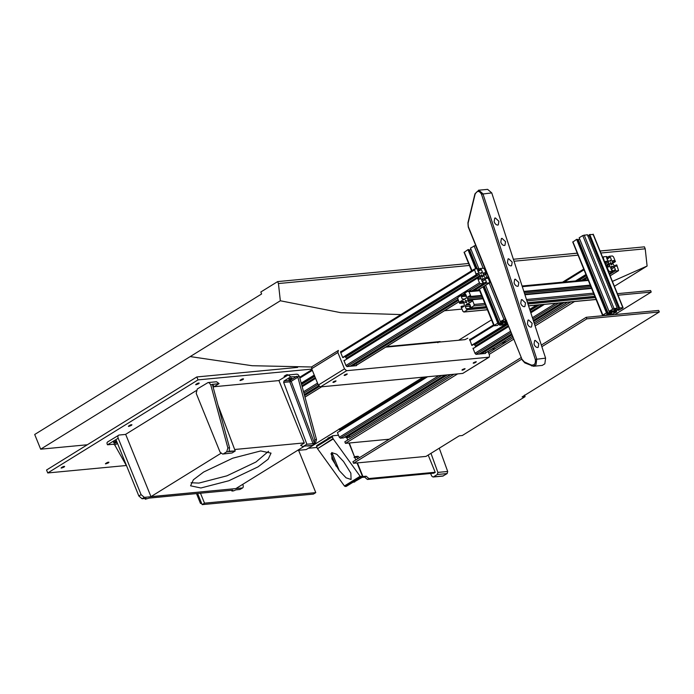 <?xml version="1.0" encoding="UTF-8"?>
<svg xmlns="http://www.w3.org/2000/svg" width="694" height="694" viewBox="0 0 694 694"><rect width="100%" height="100%" fill="white"/><g stroke="black" fill="none" stroke-linecap="round" stroke-linejoin="round"><path stroke-width="1.04" d="M309.455 445.86L307.589 446.034M297.526 450.415L306.184 449.591L423.132 377.172M201.425 502.864L200.488 503.445L196.489 493.599M201.616 503.341L200.488 503.445M200.479 493.226L204.513 503.159L315.787 492.619L298.611 450.311M315.787 492.619L313.419 494.093L202.145 504.633L197.625 493.495M204.513 503.159L202.145 504.633M600.883 253.006L645.22 248.808L647.103 266.028L612.412 281.391M400.941 314.573L340.797 312.69L280.333 300.771L278.441 283.542L469.413 265.455M514.011 261.23L578.085 255.166M462.004 309.09L444.455 310.756M386.48 346.653L440.1 341.569L439.276 342.081M280.333 300.771L190.208 356.586L252.13 365.721L311.641 366.987M278.441 283.542L277.652 281.591L468.615 263.494M190.208 356.586L40.668 449.183L34.7 434.487L261.621 293.961L260.823 292.001L277.652 281.591M501.354 343.209L506.637 341.648M614.398 286.284L647.103 266.028M561.81 254.672L577.261 253.128M629.727 248.235L600.058 250.976M513.369 259.261L577.287 253.206M600.084 251.046L644.422 246.847L645.22 248.808M40.668 449.183L87.323 444.767M386.107 346.879L438.027 341.969L437.888 342.758M354.53 456.808L349.334 442.998L389.291 439.207M354.86 456.609L358.078 456.305L356.586 457.225L354.035 457.467M358.078 456.305L359.596 457.589M358.104 458.517L356.586 457.225M453.963 374.248L344.831 441.818L345.456 443.362L349.334 442.998M570.85 301.89L534.58 324.341M513.17 337.596L488.567 352.83M574.537 301.534L535.1 325.954M513.794 339.14L489.192 354.374M457.65 373.901L345.456 443.362M614.841 314.582L651.215 292.061L650.59 290.517L617.391 293.666M651.215 292.061L618.024 295.21M353.177 482.165L362.936 476.518L366.163 476.214L364.671 477.142L362.121 477.377L353.862 482.104M362.936 476.518L357.41 462.907L426.012 456.409L459.289 435.806L462.308 435.52L525.115 396.638L522.096 396.925L659.3 311.979L586.829 318.841L541.858 346.688M431.954 464.295L430.662 461.12M366.163 476.214L368.904 478.539L435.19 472.258M368.904 478.539L367.404 479.467L364.671 477.142M434.054 473.152L367.404 479.467M524.49 395.094L525.115 396.638M521.255 357.514L352.916 461.727L353.541 463.271L357.41 462.907M659.3 311.979L658.675 310.435L586.204 317.297L541.329 345.074M521.879 359.05L353.541 463.271M586.204 317.297L586.829 318.841M357.02 462.941L362.181 475.668L361.904 476.717L360.125 476.266L333.233 438.972L332.313 436.838L332.591 435.789L338.499 435.233M360.125 476.266L344.424 485.982L345.291 486.52L362.077 476.657L346.202 486.433L346.479 485.392M344.424 485.982L317.531 448.697L333.233 438.972M333.025 438.591L317.531 448.697M317.323 448.315L316.611 446.554L332.313 436.838M316.611 446.554L316.716 445.565L332.591 435.789M339.271 470.593L331.94 458.908L331.715 452.609L336.72 454.249L343.521 461.484L350.852 473.161L351.077 479.467L346.072 477.828L339.271 470.593L331.923 452.497M347.72 440.031L346.844 437.879L347.521 437.81L346.957 438.157M348.935 443.032L355.796 459.949M439.267 448.203L447.691 471.469L447.144 473.568L442.859 476.093L433.039 477.021L431.798 476.162L430.584 473.481M447.691 471.469L437.879 472.397L437.324 474.496L433.49 476.873L443.301 475.945M428.198 455.056L435.251 472.414L433.238 473.23M437.879 472.397L430.974 453.338M203.628 472.041L232.733 458.196L260.71 450.944L271.033 453.13L268.188 459.185L257.968 466.897L228.864 480.742L200.896 487.986L190.564 485.809L193.409 479.754L203.628 472.041M268.552 451.282L255.982 461.996L226.877 475.841L198.9 483.085L191.058 482.755M220.857 453.364L150.962 496.635L235.865 488.593L304.059 446.372M304.241 442.902L234.65 449.495M214.064 386.732L278.927 380.581M150.962 496.635L125.657 434.323L196.046 390.731M610.156 263.824L611.718 264.891L611.848 263.659L610.503 262.514L610.156 263.824M610.156 275.83L618.58 270.617L616.775 264.926L614.39 266.01M616.029 264.995L616.48 266.123L614.719 266.288L612.698 263.581L612.446 260.701L614.216 260.536L612.186 261.794M607.259 257.465L609.176 256.286L612.429 255.973L613.513 256.893L615.422 261.595L614.676 261.664L614.216 260.536M614.676 261.664L612.646 262.922M615.422 261.595L612.698 263.278M609.176 256.286L609.61 257.361L607.05 258.949M609.61 257.361L607.181 259.278M610.39 257.283L611.423 259.834L609.488 261.039M611.423 259.834L611.145 260.875L609.853 261.204M610.243 260.961L608.629 261.118L607.554 260.198L606.521 257.656L607.302 257.578L606.651 257.977M604.856 262.792L603.32 257.856L603.606 256.806L606.86 256.502L607.302 257.578M602.652 257.353L603.606 256.806M585.936 274.503L575.56 280.931M536.462 305.143L529.687 309.342M507.314 323.196L471.729 345.23M605.229 262.558L605.983 262.488L604.986 263.104M586.066 274.815L576.306 280.862M537.208 305.074L529.791 309.663M507.444 323.508L472.128 345.378M605.983 262.488L605.524 261.36L607.285 261.196L605.819 262.098M607.285 261.196L608.36 262.106L605.341 263.98M586.421 275.7L578.406 280.662M539.307 304.874L530.095 310.582M507.8 324.384L474.843 344.788M608.36 262.106L608.898 263.416L605.871 265.282M425.561 376.946L339.73 430.089L339.201 428.788M586.951 277.001L581.511 280.367M542.413 304.579L530.537 311.936M508.329 325.686L475.39 346.08L475.746 346.965M608.898 263.416L609.306 263.902L606.114 265.88M426.975 376.807L340.138 430.584L339.73 430.089M587.193 277.591L582.934 280.237M543.836 304.449L530.736 312.56M508.572 326.284L475.746 346.61M609.185 273.453L612.828 271.198L609.575 271.51L608.491 270.591L606.582 265.889L607.328 265.819L607.788 266.947L609.558 266.782L609.306 263.902M340.138 431.113L340.138 430.584M609.306 264.431L607.016 265.845M609.835 265.733L607.901 266.938M587.289 277.834L583.507 280.176M544.408 304.388L530.815 312.812M508.667 326.527L473.082 348.562M427.556 376.755L337.423 432.57L339.331 437.272L340.407 438.192L343.669 437.879L445.054 375.098M561.914 302.731L533.304 320.446M511.651 333.857L478.981 354.087M612.828 271.198L612.394 270.122L611.614 270.192L610.581 267.65L610.859 266.6L611.761 266.522L610.703 267.173M611.761 266.522L612.472 266.453L610.59 267.615M610.139 275.787L618.397 270.669L615.144 270.981L614.702 269.905L615.483 269.827L614.45 267.285L612.472 266.453M613.375 266.366L610.72 268.005M614.45 267.285L611.241 269.272M614.702 269.905L612.785 271.094M447.361 374.881L345.976 437.662L345.534 436.587M615.144 270.981L609.584 274.425M564.222 302.515L533.634 321.452M512.042 334.829L481.289 353.871M349.516 436.309L349.238 437.35L345.976 437.662M450.718 374.56L349.238 437.35L450.623 374.569M482.807 275.882L482.451 277.192L481.107 276.047L481.237 274.815L482.807 275.882M477.628 290.205L489.53 282.84L486.095 283.204L485.653 282.128L486.442 282.05L485.401 279.509L483.423 278.676L481.541 279.838L482.564 282.423L483.345 282.345L483.787 283.421L480.526 283.733L479.45 282.814L477.541 278.112L344.033 360.785M315.605 378.386L302.168 386.714M477.541 278.112L478.287 278.042L478.739 279.17L480.508 279.005L480.786 277.956L478.851 279.162M480.786 277.956L480.257 276.654L477.966 278.068M480.257 276.654L480.257 276.125L346.696 358.833M315.51 378.143L302.098 386.454M340.537 351.979L474.384 269.09L476.188 274.781L476.934 274.711L476.474 273.583L478.244 273.419L480.257 276.125M479.849 275.639L346.341 358.312L346.696 359.188M315.267 377.553L301.925 385.812M479.32 274.33L345.803 357.011M314.738 376.243L301.552 384.415M478.244 273.419L476.778 274.321M476.934 274.711L343.079 357.601M314.382 375.367L301.291 383.478M476.188 274.781L342.68 357.453M314.261 375.055L301.205 383.14M474.557 269.038L477.819 268.725L478.253 269.801L477.602 270.2M478.253 269.801L477.472 269.879L478.504 272.421L480.803 273.427M483.649 275.501L486.373 273.818L484.464 269.116L483.388 268.196L480.127 268.509L480.56 269.584L481.341 269.506L482.382 272.057L482.096 273.106L481.194 273.184M482.382 272.057L480.439 273.262M481.341 269.506L478.131 271.501M480.56 269.584L478.001 271.172M480.127 268.509L478.209 269.697M486.373 273.818L483.597 275.145M485.626 273.887L485.167 272.759L483.137 274.017M485.167 272.759L483.406 272.924L483.657 275.804L485.67 278.511L487.44 278.346L486.98 277.218L485.34 278.233M477.533 290.213L489.357 282.892L489.634 281.851L487.726 277.149L486.98 277.218M486.095 283.204L474.271 290.526M458.448 300.329L352.248 366.094M319.344 386.463L304.579 395.606M485.653 282.128L483.744 283.317M485.401 279.509L482.191 281.495M484.325 278.589L481.679 280.229M483.423 278.676L481.662 279.396M481.532 279.873L481.81 278.832L482.72 278.745M483.787 283.421L471.963 290.743M458.049 299.357L349.932 366.311M318.65 385.682L304.302 394.565M466.906 300.988L466.463 302.792L465.032 302.142L465.466 300.346L466.906 300.988M461.033 306.705L462.95 311.406L464.095 311.927L467.678 309.706L467.244 308.622L466.385 309.16L465.344 306.609L465.7 305.169L466.958 304.015L468.467 303.452L469.612 303.972L470.645 306.522L469.786 307.052L470.22 308.127L473.811 305.907L474.158 304.466L472.25 299.756L471.426 300.268L471.885 301.396L469.942 302.601L468.797 302.081L467.834 300.407L467.678 297.015L469.621 295.809L470.072 296.937L470.896 296.425L468.988 291.723L467.843 291.211L464.251 293.432L464.694 294.508L465.553 293.978L466.585 296.52L466.238 297.969L464.971 299.114L463.471 299.678L462.325 299.166L461.293 296.616L462.152 296.086L461.71 295.002L458.127 297.232L457.771 298.672L459.68 303.373L460.504 302.862L460.044 301.734L461.996 300.537L463.141 301.049L464.095 302.723L464.26 306.115L462.317 307.321L461.857 306.193L461.033 306.705M464.295 305.967L461.857 306.193M463.288 301.43L460.044 301.734M463.887 302.541L460.504 302.862M464.095 302.957L459.68 303.373M465.813 294.62L461.71 295.002M466.247 295.696L462.152 296.086M466.429 296.13L461.293 296.616M465.084 298.906L462.325 299.166M465.023 299.01L464.468 299.062M465.726 294.412L464.694 294.508M479.398 290.04L467.843 291.211M590.698 285.078L523.849 291.411M481.575 295.418L470.896 296.425M590.421 285.538L523.979 291.836M481.749 295.835L470.072 296.937M470.02 296.789L467.678 297.015M590.906 286.752L524.378 293.05M482.235 297.049L467.322 298.455M591.435 288.053L524.811 294.369M482.764 298.351L467.851 299.765M471.807 300.034L467.834 300.407M471.512 300.476L468.268 300.78M471.131 301.864L468.797 302.081M592.051 288.409L524.942 294.768M482.929 298.75L472.25 299.756M594.801 296.329L527.527 302.705M486.13 306.627L470.22 308.127M469.422 303.885L467.47 304.067M469.725 304.267L466.689 304.553M469.933 304.77L465.7 305.169M470.48 306.123L465.344 306.609M594.879 296.538L527.587 302.905M486.208 306.826L467.244 308.622M595.322 297.613L527.943 303.998M486.65 307.91L467.678 309.706M487.414 309.793L463.8 312.022L487.388 309.715M611.978 311.658C610.659 313.445 616.992 309.524 611.978 311.658C610.659 313.445 616.992 309.524 611.978 311.658L611.57 312.083M602.808 315.466L606.07 315.163L608.048 313.523L610.963 312.734L611.926 313.15L608.378 314.937L611.64 314.634L616.654 311.884L616.107 310.548M616.654 311.884L615.908 311.953L615.491 310.929M615.908 311.953L615.049 312.482L614.598 311.38M615.049 312.482L613.349 312.257L617.539 310.01L619.308 309.845L618.449 310.374L618.267 309.94M622.787 308.084L618.449 310.374M593.014 234.199L622.848 307.685L619.595 307.997L589.753 234.503L592.945 234.598M619.595 307.997L618.77 308.5L588.928 235.014L589.753 234.503M618.77 308.5L619.551 308.431L617.608 309.637L617.079 308.336M587.766 236.142L589.709 234.936M617.608 309.637L616.177 310.157L615.639 308.821M616.177 310.157L615.274 310.244L614.884 309.29M615.274 310.244L614.702 310.418L614.372 309.611M612.594 309.047L582.752 235.561L579.16 237.782L609.002 311.276L614.025 308.526L617.278 308.214L613.73 310.001L614.702 310.418M614.572 310.313L614.303 309.654M617.278 308.214L587.436 234.719L582.752 235.561M609.002 311.276L612.16 310.522M612.308 310.903L611.319 311.519L610.954 310.634M611.319 311.519L610.694 310.66M606.461 312.847L576.619 239.352L572.966 241.98L602.878 315.067L606.461 312.847L607.215 312.777L606.348 313.306L608.118 313.141L611.128 311.736M610.538 311.996L610.121 310.973M608.118 313.141L578.276 239.647L579.707 239.118L609.54 312.612M577.547 239.716L578.276 239.647M607.215 312.777L577.373 239.283L576.619 239.352M609.983 314.356L609.436 313.011M609.202 314.434L608.725 313.272M608.378 314.937L607.849 313.645M503.306 321.955C501.988 323.734 508.32 319.821 503.306 321.955C501.988 323.734 508.32 319.821 503.306 321.955L502.898 322.38M494.137 325.764L497.398 325.451L499.376 323.812L502.291 323.031L503.254 323.447L499.706 325.234L502.968 324.922L507.123 322.71M507.236 322.25L506.377 322.779L505.926 321.678M506.377 322.779L504.607 322.944L506.577 321.374M506.603 320.541L506.03 320.715L505.7 319.899M505.926 319.761L504.998 320.697L506.03 320.715M505.9 320.611L505.631 319.943M479.467 289.068L494.206 325.365L497.789 323.144L498.544 323.066L497.676 323.604L500.868 322.91L485.592 285.277L500.331 321.565L505.536 318.798M479.06 269.168L470.489 248.079L475.694 245.312M500.331 321.565L503.488 320.819M503.636 321.192L502.647 321.808L502.283 320.932M502.647 321.808L502.022 320.958M500.868 322.91L502.456 322.033M501.866 322.294L501.45 321.27M477.255 268.778L469.604 249.944L471.035 249.415L479.051 269.168M499.446 323.439L484.282 286.093M468.875 250.013L469.604 249.944M498.544 323.066L483.675 286.466M476.518 268.847L468.702 249.58L467.947 249.649L475.772 268.916M497.789 323.144L483.059 286.848M471.963 270.591L464.295 252.269L467.947 249.649M501.311 324.653L500.764 323.3M500.53 324.723L500.053 323.56M499.706 325.234L499.177 323.942M296.867 376.243L290.135 380.407L284.019 380.989L283.664 382.403L289.771 381.821L312.985 443.639L314.339 442.911L291.211 381.327L289.771 381.821L290.135 380.407L291.211 381.327L297.856 377.215L297.587 376.651L299.392 376.478L297.917 374.439L296.694 374.17L288.201 374.968L290.751 376.825L297.587 376.651M299.392 376.478L316.507 439.58L314.807 439.736L314.339 442.911M314.807 439.736L297.856 377.215M315.302 443.449L312.187 445.383L303.694 446.181L306.817 444.255L315.302 443.449L316.507 439.58M303.694 446.181L312.187 445.383M288.201 374.968L278.893 380.486L304.302 443.05L300.632 445.322L302.81 446.485M312.985 443.639L306.817 444.255M306.878 444.212L283.664 382.403M284.019 380.989L290.751 376.825M289.329 378.907C295.844 376.131 287.62 381.223 289.329 378.907C295.844 376.131 287.62 381.223 289.329 378.907L288.799 379.462M229.098 450.979L229.567 447.812L212.616 385.291L212.98 384.19L210.759 384.875L209.284 382.836L208.053 382.559L216.545 381.761L219.096 383.608L213.153 387.287M212.676 384.381L219.096 383.608M212.694 385.578L213.622 385.569L212.876 386.254M222.661 454.076L232.039 452.974L222.661 454.076L220.111 452.228L196.202 393.333L197.252 389.004L208.053 382.559M229.567 447.812L227.875 447.968L210.759 384.875M227.875 447.968L226.669 451.846L235.223 451.005L228.959 451.187M218.003 405.157L235.223 451.005M235.162 451.039L232.039 452.974M223.555 453.772L226.669 451.846M145.94 498.387L142.079 498.752L144.326 497.364L141.09 494.622L118.18 438.183C117.59 436.396 117.867 435.346 119.021 435.043L125.701 434.409M144.925 498.483L145.341 499.229L146.156 498.37M141.09 494.622L138.852 496.01L116.332 440.551L115.187 440.031L115.794 439.97M115.482 439.927L118.18 438.183M116.974 442.13L113.608 444.212L114.796 445.062L117.486 443.397M126.828 466.394L114.796 445.062M242.727 484.351L242.978 484.967C243.568 486.754 243.282 487.795 242.128 488.099L239.89 489.487L235.813 489.877L233.635 490.866L231.943 491.031L232.759 490.164L149.21 498.084L145.341 499.229M231.943 491.031L231.518 490.285M239.89 489.487L242.648 487.934L144.326 497.364M107.483 442.035L119.021 435.043M107.995 441.878C106.859 442.165 106.694 443.136 107.492 444.793L115.187 440.031M138.852 496.01L142.079 498.752M114.007 441.965C120.513 439.189 112.289 444.281 114.007 441.965C120.513 439.189 112.289 444.281 114.007 441.965L113.478 442.52M113.608 444.212L107.492 444.793M470.619 339.106L469.795 339.227M469.673 339.357L471.799 345.404L472.753 344.987M474.037 348.145L472.952 348.249L475.06 353.437L476.136 354.356L485.479 353.428M485.306 353.489L485.592 352.439M341.578 351.329L340.919 351.39L340.641 352.439L342.749 357.627L343.712 357.21M344.987 360.368L343.903 360.472L346.011 365.66L347.087 366.579L356.43 365.651M356.256 365.712L356.543 364.662M346.644 370.691L344.493 368.861L318.32 385.066L320.472 386.896L346.644 370.691L488.932 357.21L462.768 373.415L489.287 357.098L489.496 355.128L488.012 351.468M311.675 368.705L337.848 352.5L338.412 350.409L311.892 366.727L311.675 368.705L318.32 385.066M462.768 373.415L320.472 386.896M337.848 352.5L344.493 368.861M385.664 347.156L464.919 339.652L467.86 338.204M344.909 356.256L346.341 358.304M473.716 362.58C471.972 364.931 480.326 359.761 473.716 362.58C471.972 364.931 480.326 359.761 473.716 362.58L473.178 363.144M344.666 374.803C342.931 377.154 351.277 371.984 344.666 374.803C342.931 377.154 351.277 371.984 344.666 374.803L344.129 375.367M462.499 369.52C460.764 371.88 469.109 366.71 462.499 369.52C460.764 371.88 469.109 366.71 462.499 369.52L461.961 370.093M333.45 381.743C331.715 384.103 340.069 378.933 333.45 381.743C331.715 384.103 340.069 378.933 333.45 381.743L332.912 382.316M473.95 344.033L475.39 346.08M522.304 360.091L524.803 362.884L533.374 366.259L536.011 364.671L536.757 358.98L482.92 193.747L478.799 190.208L474.974 193.8L467.93 222.826L468.242 226.973L522.304 360.091L468.311 226.574L468.068 223.26L475.104 194.225C477.073 190.486 479.19 190.468 481.463 194.181L535.3 359.414C535.837 363.587 534.467 365.452 531.188 365.001L524.369 361.921L522.374 359.692M478.513 190.217L487.63 189.367L491.751 192.906L545.588 358.139L544.842 363.829L542.205 365.426L533.374 366.259M537.572 347.521C536.072 347.425 534.892 346.315 534.033 344.172L534.632 340.581L535.248 340.381L538.787 343.721L538.197 347.312L537.572 347.521M510.975 265.889C509.474 265.802 508.294 264.683 507.435 262.54L508.034 258.949L508.65 258.749L512.189 262.089L511.591 265.689L510.975 265.889M504.33 245.485C502.82 245.39 501.641 244.279 500.79 242.137L501.38 238.545L502.005 238.337L505.544 241.686L504.946 245.277L504.33 245.485M530.927 327.117C529.418 327.021 528.238 325.902 527.388 323.768L527.978 320.177L528.602 319.969L532.142 323.317L531.543 326.909L530.927 327.117M517.629 286.301C516.119 286.206 514.939 285.087 514.089 282.952L514.679 279.361L515.304 279.153L518.843 282.501L518.245 286.093L517.629 286.301M497.676 225.073C496.175 224.986 494.996 223.867 494.137 221.724L494.735 218.133L495.351 217.933L498.891 221.282L498.292 224.873L497.676 225.073M524.274 306.705C522.773 306.618 521.593 305.499 520.734 303.356L521.333 299.765L521.949 299.565L525.488 302.905L524.898 306.496L524.274 306.705M198.614 383.756C191.102 386.957 200.592 381.075 198.614 383.756C191.102 386.957 200.592 381.075 198.614 383.756L199.23 383.105M242.935 379.557C235.422 382.758 244.913 376.877 242.935 379.557C235.422 382.758 244.913 376.877 242.935 379.557L243.551 378.907M286.648 375.688L284.098 376.243M287.255 375.359C279.743 378.56 289.233 372.678 287.255 375.359M131.322 425.422C123.81 428.623 133.3 422.75 131.322 425.422C123.81 428.623 133.3 422.75 131.322 425.422L131.938 424.78M64.03 467.097C56.518 470.298 66.008 464.416 64.03 467.097C56.518 470.298 66.008 464.416 64.03 467.097L64.646 466.446M108.351 462.898C100.838 466.099 110.329 460.217 108.351 462.898C100.838 466.099 110.329 460.217 108.351 462.898L108.967 462.247M327.412 438.946L328.158 437.949L330.934 436.769M489.452 352.283L488.385 352.387M311.84 369.104L198.024 379.887L196.836 376.946L297.631 367.404M492.011 348.987L495.273 348.683M198.024 379.887L47.747 472.952L46.55 470.012L196.836 376.946M47.747 472.952L126.325 465.509M308.318 448.272L316.976 447.448M491.517 319.882L458.639 340.242M354.799 481.914L354.113 481.983M345.291 486.52L360.993 476.804M330.995 453.676L336.043 466.116M437.324 474.496L447.144 473.568M584.027 269.801L564.335 281.998M493.85 325.642L469.821 340.528M555.634 303.33L532.411 317.705M510.576 331.229L474.991 353.263M438.773 375.688L339.331 437.272M609.575 271.51L608.629 272.091M558.653 303.044L532.845 319.023M511.096 332.495L475.858 354.313M441.792 375.402L340.407 438.192M567.484 302.202L534.094 322.875M512.597 336.191L484.551 353.558M479.45 282.814L345.942 365.486M317.522 383.088L303.538 391.746M474.271 270.079L340.771 352.752M312.343 370.353L299.834 378.1M459.003 301.69L355.502 365.781M321.574 386.792L304.978 397.072M480.526 283.733L468.702 291.055M464.373 293.736L462.43 294.933M457.71 297.865L346.809 366.536M318.034 384.355L303.903 393.108M588.79 280.376L522.304 286.674M479.667 290.717L468.988 291.723M593.96 293.12L526.486 299.504M484.837 303.452L474.158 304.466M594.064 294.516L526.928 300.875M485.392 304.813L473.811 305.907M596.059 299.426L528.542 305.82M614.025 308.526L584.183 235.032M505.353 318.815L475.511 245.329M503.922 319.344L489.183 283.048M486.85 277.296L485.626 274.277M483.163 268.222L474.08 245.85M524.803 362.884L524.369 361.921M468.068 223.26L467.93 222.826M481.463 194.181L491.751 192.906M535.3 359.414L545.588 358.139M531.188 365.001L531.621 365.955M354.2 482.122L353.524 482.183M583.732 269.064L562.582 282.163M493.555 324.905L469.586 339.756M567.579 302.194L534.111 322.918M512.614 336.234L484.646 353.55M312.048 369.616L299.617 377.31M459.02 301.734L355.606 365.773M321.669 386.784L304.987 397.115M588.07 279.751L522.079 285.997M596.085 299.496L528.559 305.889M623.108 307.737L593.266 234.251M602.548 315.414L572.706 241.92M493.876 325.712L479.094 289.303M471.59 270.825L464.034 252.217"/></g></svg>
